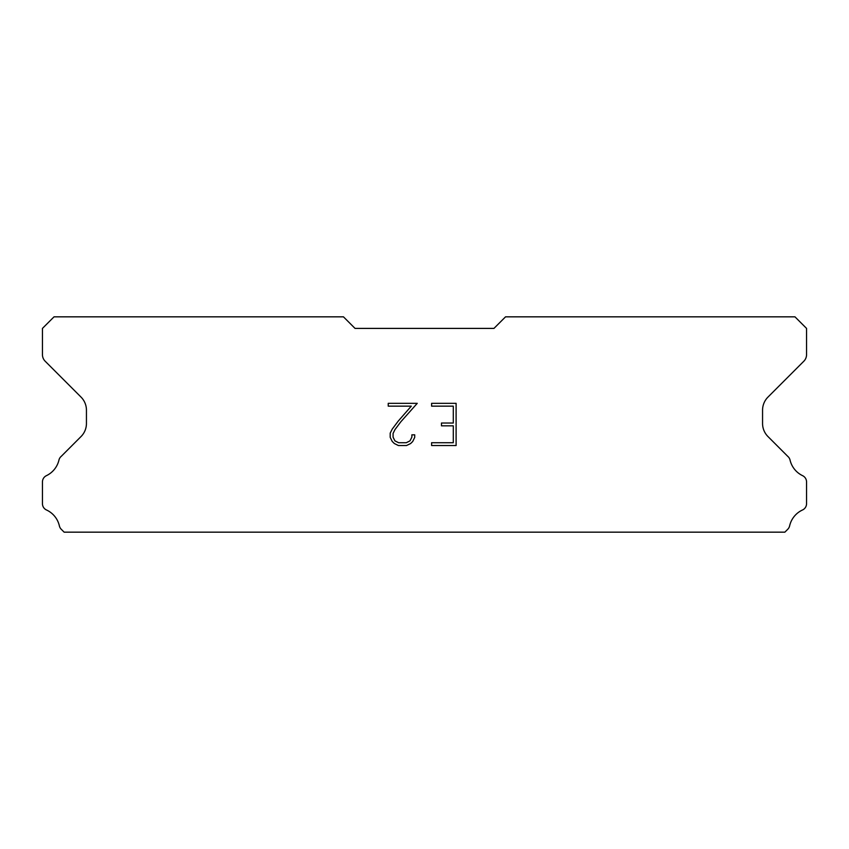 <?xml version="1.0" encoding="UTF-8"?>
<svg xmlns="http://www.w3.org/2000/svg" width="849" height="849" viewBox="0 0 849 849"><rect width="100%" height="100%" fill="white"/><g stroke="black" fill="none" stroke-linecap="round" stroke-linejoin="round"><path stroke-width="1.27" d="M453.292 442.722L453.292 425.837L453.292 442.722L431.61 442.722L453.292 442.722M453.292 425.837L441.48 425.837L453.292 425.837M441.48 425.837L441.48 423.025L441.48 425.837M441.48 423.025L453.292 423.025L441.48 423.025M453.292 423.025L453.292 406.151L453.292 423.025M453.292 406.151L431.61 406.151L453.292 406.151M431.61 406.151L431.61 403.328L431.61 406.151M431.61 445.534L431.61 442.722L431.61 445.534L456.104 445.534L431.61 445.534M456.104 403.328L456.104 445.534L456.104 403.328L431.61 403.328L456.104 403.328M414.726 434.837L414.726 437.362L414.726 434.837L411.871 434.837L414.726 434.837M414.726 437.362L412.72 441.491L414.726 437.362M412.72 441.491L410.629 443.539L412.72 441.491M410.629 443.539L406.512 445.534L410.629 443.539M406.512 445.534L398.404 445.534L406.512 445.534M398.404 445.534L394.307 443.507L398.404 445.534M394.307 443.507L392.227 441.448L394.307 443.507M392.227 441.448L390.19 437.32L392.227 441.448M390.19 437.32L390.19 433.149L390.19 437.32M390.19 433.149L392.227 429.106L390.19 433.149M392.227 429.106L398.181 421.168L392.227 429.106M398.181 421.168L411.287 406.151L398.181 421.168M411.287 406.151L388.237 406.151L411.287 406.151M388.237 406.151L388.237 403.328L388.237 406.151M411.871 437.15L411.871 434.837L411.871 437.15L410.003 440.854L411.871 437.15M406.289 442.722L410.003 440.854L406.289 442.722L398.648 442.722L406.289 442.722M394.912 440.864L398.648 442.722L394.912 440.864L393.076 437.15L394.912 440.864M393.076 433.446L393.076 437.15L393.076 433.446L394.965 429.594L393.076 433.446M400.824 421.794L394.965 429.594L400.824 421.794L417.252 403.328L400.824 421.794M388.237 403.328L417.252 403.328L388.237 403.328M493.959 328.404L505.537 316.836L794.972 316.836L806.55 328.404L806.55 354.67A9.265 9.265 0 0 1 803.833 361.218L767.984 397.077A18.519 18.519 0 0 0 762.561 410.173L762.561 423.471A18.519 18.519 0 0 0 767.984 436.566L787.745 456.338A6.951 6.951 0 0 1 790.09 460.232A23.156 23.156 0 0 0 802.602 475.673A6.951 6.951 0 0 1 806.55 481.935L806.55 503.68A6.951 6.951 0 0 1 802.507 509.984A23.156 23.156 0 0 0 789.612 525.902A6.951 6.951 0 0 1 787.745 529.277L784.858 532.164L64.142 532.164L61.255 529.277A6.951 6.951 0 0 1 59.388 525.902A23.156 23.156 0 0 0 46.493 509.984A6.951 6.951 0 0 1 42.45 503.68L42.45 481.935A6.951 6.951 0 0 1 46.398 475.673A23.156 23.156 0 0 0 58.91 460.232A6.951 6.951 0 0 1 61.255 456.338L81.016 436.566A18.519 18.519 0 0 0 86.439 423.471L86.439 410.173A18.519 18.519 0 0 0 81.016 397.077L45.167 361.218A9.265 9.265 0 0 1 42.45 354.67L42.45 328.404L54.028 316.836L343.463 316.836L355.041 328.404L493.959 328.404"/></g></svg>
